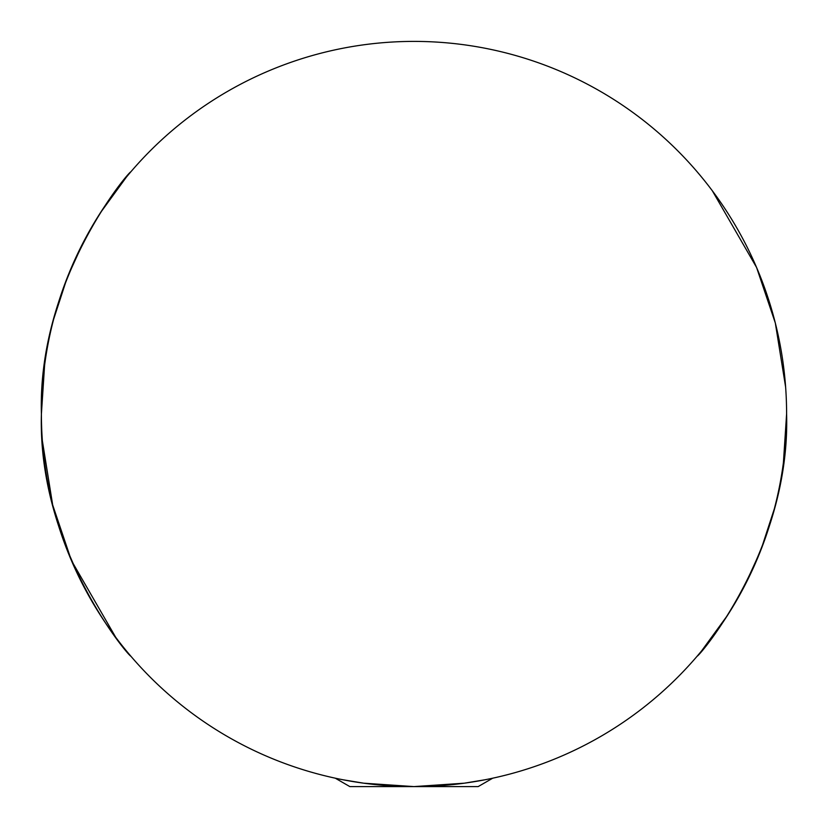 <?xml version="1.0" encoding="UTF-8"?>
<svg xmlns="http://www.w3.org/2000/svg" width="828" height="828" viewBox="0 0 828 828"><rect width="100%" height="100%" fill="white"/><g stroke="black" fill="none" stroke-linecap="round" stroke-linejoin="round"><path stroke-width="1.24" d="M41.4 414C37.498 548.705 128.506 656.19 130.845 656.19C128.309 655.766 37.56 548.954 41.4 414A372.6 372.6 0 0 1 414 41.4A372.6 372.6 0 0 1 786.6 414C790.461 548.643 699.691 655.962 697.155 656.19C699.463 656.138 790.512 548.809 786.6 414A372.6 372.6 0 0 1 414 786.6A372.6 372.6 0 0 1 41.4 414C37.539 279.357 128.309 172.038 130.845 171.81C128.537 171.862 37.488 279.191 41.4 414L44.588 365.355M53.675 319.163L66.975 278.343M67.358 277.37L83.442 242.055M100.281 212.972L126.301 177.233M701.275 176.716L697.155 171.81M712.328 190.771L756.575 267.454L775.329 323.055L785.637 387.173M342.864 779.748L363.668 783.184L413.959 786.6L464.27 783.195L485.136 779.748M115.672 637.229L71.425 560.546L52.671 504.945L42.363 440.827M786.6 414L783.412 462.645M774.325 508.837L761.015 549.699M760.642 550.63L744.558 585.945M727.719 615.028L701.699 650.767M492.712 778.196L478.149 786.6L349.851 786.6L335.288 778.196L349.851 786.6"/></g></svg>
